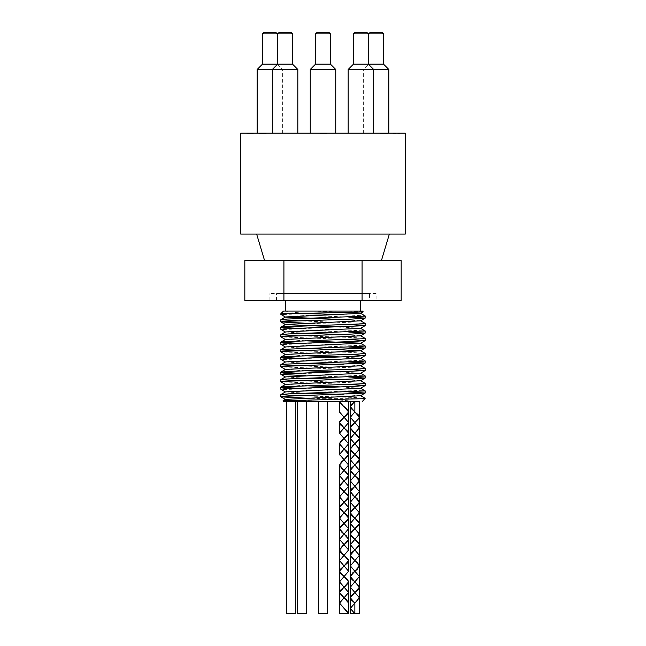 <?xml version="1.0" encoding="UTF-8"?>
<svg xmlns="http://www.w3.org/2000/svg" width="646" height="646" viewBox="0 0 646 646"><rect width="100%" height="100%" fill="white"/><g stroke="black" fill="none" stroke-linecap="round" stroke-linejoin="round"><path stroke-width="0.48" stroke-dasharray="3.23 2.42" d="M360.492 313.35L344.407 312.139L311.8 311.057L285.605 311.057C289.44 311.961 297.725 312.85 310.435 313.706L280.857 313.706M340.539 314.578L365.095 315.886M297.305 320.779L365.095 323.371M297.305 328.273L365.095 330.865M297.305 335.767L353.499 337.511L365.087 338.359M297.305 343.252L365.095 345.852M297.305 350.746L349.647 352.345L365.095 353.346M297.305 358.239L365.087 360.831M297.305 365.733L365.095 368.325M297.305 373.218L365.095 375.819M297.305 380.712L365.095 383.312M297.305 388.206L365.095 390.806M297.305 395.699L353.491 397.443L365.087 398.291M283.037 400.843L291.088 401.319M297.418 401.319L306.438 401.319L297.418 401.319L306.438 401.319L297.418 401.319L297.418 613.7L306.438 613.7L297.418 613.7L306.438 613.7L306.438 401.319M323 401.319L297.184 400.415L285.508 399.381M360.484 395.764L340.539 394.407M305.461 393.244L285.508 391.888M360.508 388.262L340.539 386.914M305.461 385.751L285.516 384.394M360.5 380.769L340.539 379.42M305.461 378.265L285.508 376.901M360.492 373.291L340.539 371.926M305.461 370.772L285.516 369.407M360.516 365.781L340.539 364.433M305.461 363.278L285.508 361.921M360.484 358.175L340.539 356.947M305.461 355.785L285.508 354.428M305.461 348.291L285.516 346.934M305.461 340.805L285.508 339.441M360.484 335.831L340.539 334.466M305.461 333.312L285.508 331.947M360.508 328.329L340.539 326.981M360.5 320.836L340.539 319.487M339.562 401.82L339.505 401.319L354.912 401.319L323 398.663L305.461 398.154M348.695 391.952L280.905 389.352M348.695 384.459L280.905 381.867M348.695 376.965L305.461 375.673M348.695 369.48L280.913 366.88M348.695 361.986L280.905 359.386M348.695 354.493L280.905 351.892M348.695 346.999L280.913 344.407M348.695 339.505L280.905 336.913M348.695 332.02L280.905 329.42M348.695 324.526L305.461 323.234M348.695 317.033L280.905 314.432M363.197 311.76L346.781 311.057L285.605 311.057M346.522 311.057L311.8 311.057M323 398.663L363.738 398.663M261.057 133.181L265.498 133.181L259.175 133.181L259.175 133.714L265.724 133.714L259.175 133.714L259.175 133.181L265.724 133.181L265.724 133.714L265.724 133.181L261.057 133.181L261.057 133.714M264.392 133.181L264.392 133.714L264.392 133.181M261.582 133.181L261.582 133.714L261.582 133.181M265.094 133.181L260.176 133.181L260.168 133.714L266.217 133.714L260.136 133.714L260.176 133.181L258.893 133.181L258.885 133.714L260.152 133.714L258.885 133.714L258.893 133.181L260.152 133.181L260.152 133.714L260.136 133.181L261.501 133.181L261.525 133.714L261.517 133.181L265.094 133.181L265.094 133.714M259.611 133.181L259.611 133.714M265.498 133.181L265.498 133.714L265.498 133.181M265.425 133.181L265.425 133.714M251.859 133.181L246.837 133.181L253.289 133.181L248.282 133.181L251.859 133.181L251.859 133.714L248.282 133.714L253.289 133.714L246.837 133.714L251.859 133.714M248.484 133.181L248.484 133.714M251.116 133.181L251.116 133.714L251.116 133.181M248.282 133.181L248.282 133.714M248.863 133.181L248.863 133.714M253.184 133.181L253.184 133.714M253.289 133.181L253.289 133.714L253.289 133.181M246.837 133.181L246.837 133.714M247.571 133.181L247.571 133.714M249.001 133.181L249.001 133.714L249.001 133.181M247.038 133.181L247.038 133.714M247.983 133.181L247.983 133.714M252.998 133.181L252.998 133.714L252.998 133.181M252.909 133.181L252.909 133.714M382.82 133.714L386.09 133.714L382.085 133.714L382.82 133.714L382.82 133.181L386.066 133.181L386.066 133.714L386.09 133.181L385.323 133.181L385.323 133.714M385.323 133.181L381.584 133.181L386.09 133.181L386.09 133.714M386.34 133.181L386.34 133.714L380.639 133.714L386.074 133.714L386.09 133.181M386.074 133.181L382.82 133.181M381.649 133.181L381.649 133.714M381.584 133.181L381.584 133.714L381.592 133.181M380.639 133.181L380.639 133.714L380.639 133.181M393.22 133.181L393.22 133.714L399.955 133.714L393.22 133.714L393.22 133.181L399.955 133.181L393.22 133.181M399.955 133.181L399.955 133.714L399.955 133.181M394.472 133.181L394.472 133.714M399.325 133.181L399.325 133.714M397.815 133.181L397.815 133.714M385.928 133.181L382.351 133.181L385.928 133.714L380.696 133.714L387.616 133.714L384.152 133.714L384.176 133.181L385.928 133.181L385.928 133.714M384.911 133.181L384.911 133.714M384.959 133.181L382.157 133.181L386.179 133.714L382.157 133.714L383.401 133.714L383.401 133.181L384.959 133.181L384.959 133.714M382.351 133.181L382.351 133.714M386.179 133.181L386.179 133.714M382.157 133.181L382.157 133.714M380.696 133.181L384.152 133.181L380.696 133.181L380.696 133.714M382.577 133.181L382.577 133.714L382.577 133.181M380.962 133.181L380.962 133.714M387.358 133.181L384.152 133.181L387.616 133.181L385.815 133.181L387.358 133.181L387.358 133.714M385.815 133.181L385.815 133.714L385.815 133.181M387.616 133.181L387.616 133.714M320.456 133.181L320.456 133.714L325.641 133.714L320.456 133.714L320.456 133.181L325.641 133.181L325.641 133.714L325.641 133.181L320.456 133.181M322.346 133.181L322.346 133.714L322.346 133.181M323.444 133.181L323.444 133.714M323.711 133.181L325.641 133.181L323.711 133.181L323.711 133.714L323.711 133.181M325.641 133.181L325.641 133.714L325.641 133.181M320.036 133.181L326.359 133.181L320.036 133.181L320.036 133.714L326.359 133.714L320.036 133.714M324.55 133.181L324.55 133.714L324.55 133.181M320.093 133.181L320.093 133.714L320.093 133.181M325.923 133.181L325.923 133.714L325.923 133.181M322.088 133.181L322.088 133.714M321.482 133.181L321.482 133.714M322.023 133.181L322.023 133.714M325.116 133.181L325.116 133.714M326.254 133.181L326.254 133.714M326.359 133.181L326.359 133.714L326.359 133.181M261.541 133.181L261.541 133.714M261.485 133.181L261.485 133.714M266.217 133.181L266.217 133.714M266.209 133.181L266.209 133.714M261.501 133.181L261.501 133.714M260.152 133.181L260.152 133.714M310.258 133.181L335.742 133.181L310.258 133.181L335.742 133.181L310.258 133.181L310.258 69.469L335.742 69.469L310.258 69.469L315.563 64.156L330.437 64.156L315.563 64.156L315.563 33.891L330.437 33.891L315.563 33.891L317.162 32.3L328.838 32.3L317.162 32.3L328.838 32.3L330.437 33.891L315.563 33.891M257.165 133.181L282.649 133.181L257.165 133.181M363.351 133.181L388.835 133.181L363.351 133.181L363.351 69.469L373.663 69.469L348.178 69.469L373.663 69.469L348.178 69.469L353.483 64.156L368.349 64.156L353.483 64.156L353.483 33.891L368.349 33.891L353.483 33.891L368.349 33.891L366.758 32.3L355.074 32.3M348.178 133.181L373.663 133.181L348.178 133.181L373.663 133.181L348.178 133.181L348.178 69.469M272.337 133.181L297.822 133.181L272.337 133.181L297.822 133.181L272.337 133.181L272.337 69.469L282.649 69.469L257.165 69.469M405.3 133.181L240.7 133.181M327.514 401.319L318.486 401.319L327.514 401.319L327.514 613.7L318.486 613.7L327.514 613.7L318.486 613.7L318.486 401.319M348.582 401.319L339.562 401.319L339.562 412.439M348.582 613.199L348.638 613.7M348.582 602.581L348.582 613.7L339.562 613.7M348.582 560.09L348.582 561.083M348.582 570.709L348.582 571.226M348.582 581.36L348.582 582.369M348.582 591.978L348.582 592.463M295.658 613.7L286.63 613.7M323 300.43L285.451 300.43L323 300.43M369.455 293.534L276.545 293.534L369.455 293.534L369.455 300.43L276.545 300.43L369.455 300.43M376.093 293.534L269.907 293.534L376.093 293.534L376.093 300.43L269.907 300.43L376.093 300.43M401.174 300.43L244.826 300.43M401.174 260.613L244.826 260.613M264.594 260.613L381.406 260.613L264.594 260.613M362.083 260.613L362.083 300.43M283.917 260.613L283.917 300.43M256.632 234.062L389.368 234.062L256.632 234.062M315.563 64.156L330.437 64.156L330.437 33.891M264.061 32.3L275.745 32.3M277.336 33.891L262.47 33.891M262.47 64.156L277.336 64.156M292.517 33.891L290.926 32.3L279.242 32.3L290.926 32.3L279.242 32.3L277.651 33.891L292.517 33.891L277.651 33.891L277.651 64.156L292.517 64.156L277.651 64.156L292.517 64.156L292.517 33.891L277.651 33.891M370.255 32.3L381.939 32.3M383.53 33.891L368.664 33.891M388.835 69.469L363.351 69.469L368.664 64.156L383.53 64.156M353.483 64.156L368.349 64.156L368.349 33.891M335.742 133.181L335.742 69.469L310.258 69.469M277.651 64.156L272.337 69.469L297.822 69.469L272.337 69.469L297.822 69.469L292.517 64.156M405.3 234.062L240.7 234.062M262.785 133.181L262.785 133.714M262.882 133.181L262.882 133.714M263.156 133.181L263.156 133.714M249.041 133.181L249.041 133.714M250.333 133.181L250.333 133.714M250.648 133.181L250.648 133.714M250.519 133.181L250.519 133.714M248.912 133.181L248.912 133.714M250.47 133.181L250.47 133.714M250.39 133.181L250.39 133.714M247.773 133.181L247.773 133.714M250.22 133.181L250.22 133.714M383.999 133.181L383.999 133.714L383.999 133.181M382.085 133.181L382.085 133.714L382.085 133.181M381.802 133.181L381.802 133.714M383.869 133.181L383.869 133.714M382.981 133.181L382.981 133.714M382.795 133.181L382.795 133.714M386.389 133.181L386.389 133.714M387.527 133.181L387.527 133.714L387.527 133.181M381.625 133.181L381.625 133.714M384.136 133.181L384.136 133.714M384.152 133.181L384.152 133.714L384.152 133.181M386.704 133.181L386.704 133.714M321.127 133.181L321.127 133.714M323.589 133.181L323.589 133.714M323.824 133.181L323.824 133.714M323.557 133.181L323.557 133.714L323.581 133.181M320.973 133.181L320.973 133.714M339.562 423.033L339.562 422.557M339.562 444.311L339.562 443.794M359.37 427.862L359.37 428.403M359.37 470.345L359.37 470.821M359.37 491.574L359.37 492.107M359.37 534.056L359.37 534.541M359.37 555.294L359.37 555.81M339.562 432.642L339.562 433.652M339.562 453.936L339.562 454.929M276.545 300.43L276.545 293.534M269.907 300.43L269.907 293.534M277.489 64.309L282.649 69.469L282.649 133.181M297.822 133.181L297.822 69.469M368.349 64.156L373.663 69.469L373.663 133.181"/><path stroke-width="0.97" d="M310.435 313.706L340.539 314.578M360.484 313.221L365.095 315.886L364.53 316.144L285.645 319.116L280.857 319.705L297.305 320.779M360.492 320.715L365.143 323.436L362.479 323.864L282.673 326.828L280.913 327.118L281.713 327.425L297.305 328.273M360.492 328.208L365.103 330.978L288.366 333.95L280.857 334.668L297.305 335.767M360.484 335.694L365.087 338.359L364.005 338.698L284.506 341.661L280.978 342.259L297.305 343.252M280.913 349.599L285.516 346.934L360.492 343.188L365.143 345.909L361.485 346.409L281.987 349.381L280.857 349.656L282.318 349.97L297.305 350.746M305.461 348.291L360.492 350.681L365.143 353.402L357.626 354.121L286.937 356.495L280.849 357.149L297.305 358.239M280.905 364.578L285.508 361.921L360.484 358.175L365.087 360.831L363.318 361.243L283.513 364.215L281.268 364.804L297.305 365.733M360.492 365.668L365.151 368.382L360.339 368.963L289.925 371.337L280.857 372.128L297.305 373.218M360.484 373.154L365.095 375.819L364.53 376.077L285.653 379.049L280.857 379.638L297.305 380.712M360.492 380.647L365.143 383.369L362.479 383.797L282.673 386.76L280.913 387.059L281.713 387.358L297.305 388.206M360.492 388.141L365.103 390.919L288.366 393.882L280.857 394.609L297.305 395.699M360.484 395.635L365.087 398.291L363.738 398.663L283.045 400.803L283.513 401.319L354.912 401.319M283.513 401.319L339.505 401.319L339.505 411.938L344.076 417.243L347.096 414.764L348.533 411.405L345.909 408.046L341.613 404.679L339.562 401.319L348.582 401.319L339.562 401.319L348.582 401.319L348.582 538.821M283.045 400.803L285.508 399.381L360.484 395.764L365.143 393.043L348.695 391.952M340.539 394.407L305.461 393.244M280.905 394.545L285.508 391.888L360.508 388.262M340.539 386.914L305.461 385.751M280.913 387.059L285.516 384.394L360.5 380.769M340.539 379.42L305.461 378.265M280.905 379.565L285.508 376.901L360.492 373.291L365.143 370.57L348.695 369.48M340.539 371.926L305.461 370.772M280.905 372.072L285.516 369.407L360.492 365.798L365.143 363.076L348.695 361.986M340.539 364.433L305.461 363.278M340.539 356.947L305.461 355.785M280.905 357.093L285.508 354.428L360.492 350.81L365.143 348.089L348.695 346.999M360.492 343.188L305.461 340.805M280.905 342.105L285.508 339.441L360.484 335.831M340.539 334.466L305.461 333.312M280.905 334.612L285.508 331.947L360.492 328.338L365.151 325.616L348.695 324.526M340.539 326.981L285.516 324.591M280.913 327.118L285.516 324.462L360.5 320.836M340.539 319.487L285.508 317.097L280.849 314.376L287.341 313.706L356.221 312.22L363.012 311.848L362.487 311.057L283.513 311.057L362.487 311.057M280.905 319.633L285.508 316.968L360.492 313.35L363.181 311.8M305.461 398.154L280.905 396.846L283.965 396.329L365.095 393.099M285.516 392.017L280.857 389.296L283.974 388.835L351.707 386.534L365.151 385.549L348.695 384.459M285.516 384.523L280.857 381.802L283.965 381.342L351.69 379.04L365.143 378.055L348.695 376.965M305.461 375.673L280.905 374.373L283.965 373.856L365.095 370.626M285.516 369.544L280.857 366.823L283.965 366.363L365.095 363.133M285.508 362.051L280.857 359.329L283.965 358.869L351.674 356.568L365.143 355.583L348.695 354.493M285.508 354.557L280.857 351.836L283.965 351.376L365.095 348.154M285.516 347.064L280.857 344.342L283.965 343.882L351.707 341.581L365.143 340.603L348.695 339.505M285.508 339.57L280.849 336.857L283.965 336.396L351.666 334.087L365.143 333.11L348.695 332.02M285.508 332.084L280.857 329.363L283.974 328.903L365.095 325.673M305.461 323.234L280.905 321.934L283.965 321.409L351.69 319.108L365.143 318.123L348.695 317.033M240.7 133.181L405.3 133.181L405.3 234.062L240.7 234.062L240.7 133.181M283.513 311.057L280.857 313.706L287.341 313.706M350.302 406.625L354.856 401.319L359.37 401.319L350.342 401.319L354.856 401.319L354.856 411.938L350.73 408.046L350.35 406.625L351.069 404.679L354.856 401.319L354.856 411.938L359.426 417.243L354.856 422.557L359.224 418.132L359.37 417.243L358.215 414.764L354.856 411.938L350.35 417.243L354.856 422.557L350.285 427.862L354.856 433.175L352.805 431.585L350.342 427.862L352.013 424.858L354.856 422.557L359.37 427.862L354.856 433.175L359.434 438.481L354.856 443.794L357.513 441.67L359.378 438.481L357.117 434.944L354.864 433.175L350.342 438.481L354.856 443.794L350.293 449.107L354.856 454.413L351.658 451.756L350.342 449.107L353.241 445.029L354.856 443.794L359.378 449.107L354.856 454.413L359.418 459.726L354.856 465.031L358.514 461.85L359.362 459.726L359.079 458.482L354.864 454.413L350.342 459.726L354.856 465.031L350.302 470.345L354.856 475.65L350.826 471.935L350.35 470.345L350.94 468.568L354.856 465.031L359.362 470.345L354.856 475.65L359.418 480.955L354.856 486.277L359.16 482.021L359.37 480.955L358.368 478.662L354.856 475.65L350.35 480.963L354.856 486.268L350.285 491.574L354.856 496.887L353.023 495.474L350.342 491.574L351.836 488.747L354.856 486.277L359.37 491.574L354.856 496.895L359.434 502.2L354.856 507.506L357.319 505.56L359.378 502.2L357.319 498.833L354.856 496.887L350.342 502.192L354.856 507.506L350.285 512.819L354.856 518.124L351.836 515.653L350.342 512.819L353.023 508.927L354.856 507.506L359.378 512.819L354.856 518.124L359.418 523.438L354.856 528.743L358.368 525.739L359.37 523.438L359.16 522.372L354.856 518.124L350.342 523.438L354.856 528.743L350.302 534.056L354.856 539.362L350.94 535.825L350.35 534.056L350.826 532.466L354.856 528.743L359.37 534.056L354.856 539.362L359.418 544.675L354.856 549.988L359.079 545.91L359.362 544.675L358.514 542.551L354.856 539.37L350.35 544.675L354.856 549.988L350.293 555.294L354.856 560.607L353.241 559.363L350.342 555.294L351.658 552.637L354.856 549.988L359.362 555.294L354.856 560.607L359.434 565.912L354.856 571.226L357.117 569.457L359.37 566.09L357.513 562.731L354.864 560.607L350.342 565.912L354.856 571.226L350.285 576.531L354.856 581.836L352.013 579.543L350.342 576.531L352.805 572.816L354.856 571.226L359.378 576.531L354.856 581.844L359.426 587.157L354.856 592.463L358.215 589.628L359.37 587.157L359.224 586.269L354.864 581.844L350.342 587.157L354.856 592.463L350.302 597.776L354.856 603.081L351.069 599.714L350.35 597.776L350.73 596.355L354.856 592.463L359.37 597.776L350.35 608.395L354.856 613.7L354.856 603.081L350.302 608.395L354.856 613.7L350.342 613.7L359.37 613.7L354.856 613.7L354.856 603.081L359.426 597.776L350.285 587.157L359.434 576.531L350.293 565.912L359.418 555.294L350.302 544.675L359.418 534.056L350.285 523.438L359.434 512.819L350.285 502.192L359.418 491.574L350.302 480.963L359.418 470.345L350.293 459.726L359.434 449.107L350.285 438.481L359.426 427.862L350.302 417.243L354.856 411.938L350.302 406.625L350.293 417.243M339.505 401.319L339.562 412.439M348.582 602.581L348.582 592.988L348.582 603.081L346.531 599.714L342.235 596.355L339.554 592.463L341.048 589.628L345.239 586.269L348.372 582.902L348.582 581.836L347.588 579.543L340.046 572.816L339.562 571.226L340.159 569.457L347.726 562.731L348.582 560.607L348.291 559.363L340.878 552.637L339.554 549.988L342.453 545.91L346.732 542.551L348.59 539.37L346.329 535.825L342.017 532.466L339.554 528.743L341.225 525.739L345.473 522.372L348.436 519.013L348.582 518.124L347.435 515.653L339.941 508.927L339.562 507.506L340.28 505.56L347.863 498.833L348.582 496.887L348.202 495.474L340.708 488.747L339.562 486.277L339.707 485.388L342.679 482.021L346.918 478.662L348.565 475.295L346.127 471.935L341.815 468.568L339.554 465.209L341.411 461.85L345.691 458.482L348.493 455.123L347.265 451.756L339.853 445.029L339.562 443.794L340.418 441.67L347.984 434.944L348.582 433.175L348.097 431.585L340.555 424.858L339.562 422.557L339.772 421.491L344.076 417.243L339.505 422.557L348.63 433.175L339.513 443.794L348.638 454.413L339.497 465.031L348.646 475.65L339.505 486.277L348.63 496.887L339.513 507.506L348.638 518.124L339.497 528.743L348.646 539.37L339.505 549.988L348.63 560.607L339.513 571.226L348.638 581.836L339.505 592.463L348.638 603.081L348.582 613.7L348.638 603.081M339.562 401.82L348.638 411.938L344.076 417.243L348.59 422.557L339.562 433.175L348.582 443.794L339.562 454.413L348.59 465.031L339.554 475.65L348.59 486.268L339.562 496.895L348.582 507.506L339.562 518.124L348.582 528.743L339.554 539.362L348.59 549.988L339.554 560.607L348.582 571.226L339.562 581.844L348.582 592.463L339.554 603.081L348.582 613.7L339.562 613.7L348.582 613.7L339.562 613.7L339.562 603.081M339.505 411.938L348.638 422.557L339.505 433.175L348.63 443.794L339.513 454.413L348.638 465.031L339.497 475.65L348.646 486.268L339.505 496.895L348.63 507.506L339.513 518.124L348.638 528.743L339.497 539.362L348.646 549.988L339.505 560.607L348.63 571.226L339.513 581.844L348.638 592.463L339.505 603.081L348.582 613.199M348.582 539.894L348.582 549.439M348.582 560.607L348.582 560.09M348.582 561.083L348.582 570.709M348.582 581.836L348.582 581.36M348.582 582.369L348.582 591.978M286.63 401.319L286.63 613.7L295.658 613.7L295.658 401.319M297.418 401.319L297.418 613.7L306.438 613.7L306.438 401.319M318.486 401.319L318.486 613.7L327.514 613.7L327.514 401.319M362.083 260.613L244.826 260.613L244.826 300.43L401.174 300.43L401.174 260.613L362.083 260.613L362.083 300.43M283.917 260.613L283.917 300.43M264.594 260.613L256.632 234.062M328.838 32.3L317.162 32.3L315.563 33.891L330.437 33.891L328.838 32.3M330.437 33.891L330.437 64.156L315.563 64.156L315.563 33.891M275.745 32.3L264.061 32.3L262.47 33.891L277.336 33.891L275.745 32.3M277.336 33.891L277.336 64.156L262.47 64.156L262.47 33.891M381.939 32.3L370.255 32.3L368.664 33.891L383.53 33.891L381.939 32.3M383.53 33.891L383.53 64.156L368.664 64.156L368.664 33.891M355.074 32.3L353.483 33.891L368.349 33.891L366.758 32.3L355.074 32.3L353.483 33.891L353.483 64.156L348.178 69.469L388.835 69.469L383.53 64.156M368.349 33.891L368.349 64.156L353.483 64.156M290.926 32.3L279.242 32.3L277.651 33.891L292.517 33.891L290.926 32.3M292.517 33.891L292.517 64.156L277.651 64.156L277.651 33.891M315.563 64.156L310.258 69.469L335.742 69.469L330.437 64.156L335.742 69.469L335.742 133.181M310.258 133.181L310.258 69.469M262.47 64.156L257.165 69.469L297.822 69.469L292.517 64.156M257.165 133.181L257.165 69.469M277.651 64.156L272.337 69.469L272.337 133.181M348.178 133.181L348.178 69.469M285.508 399.511L280.905 396.846M360.492 388.27L365.095 385.605M360.484 380.777L365.095 378.12M285.508 377.03L280.905 374.373M360.484 358.304L365.087 355.639M360.492 343.317L365.095 340.66M360.492 335.831L365.095 333.166M285.508 324.591L280.905 321.934M360.492 320.844L365.095 318.179M362.487 401.319L365.143 398.356M280.857 313.706L280.857 314.376M280.857 319.689L280.857 321.87M280.857 327.183L280.857 329.363M280.857 334.668L280.857 336.841M280.857 342.162L280.857 344.342M280.857 349.656L280.857 351.828M280.857 357.149L280.857 359.321M280.857 364.643L280.857 366.823M280.857 372.128L280.857 374.3M280.857 379.622L280.857 381.802M280.857 387.115L280.857 389.296M280.857 394.609L280.857 396.773M365.143 315.942L365.143 318.123M365.143 323.436L365.143 325.616M365.143 330.938L365.143 333.11M365.143 338.415L365.143 340.603M365.143 345.917L365.143 348.089M365.143 353.402L365.143 355.583M365.143 360.896L365.143 363.076M365.143 368.398L365.143 370.57M365.143 375.875L365.143 378.055M365.143 383.369L365.143 385.549M365.143 390.878L365.143 393.043M339.505 422.557L339.505 433.175M339.505 443.794L339.505 454.413M339.505 465.031L339.505 475.48M339.505 486.277L339.505 496.895M339.505 507.506L339.505 518.124M339.505 528.743L339.505 539.362M339.505 549.988L339.505 560.607M339.505 571.226L339.505 581.844M339.505 592.463L339.505 603.081M348.638 411.938L348.638 422.557M348.638 433.175L348.638 443.794M348.638 454.413L348.638 465.031M348.638 475.65L348.638 486.268M348.638 496.887L348.638 507.506M348.638 518.124L348.638 528.743M348.638 539.531L348.638 549.988M348.638 560.607L348.638 571.226M348.638 581.836L348.638 592.463M339.562 433.175L339.562 433.652M339.562 454.413L339.562 454.929M339.562 475.65L339.562 486.277M339.562 496.895L339.562 507.506M339.562 518.124L339.562 528.743M339.562 539.362L339.562 549.988M339.562 560.607L339.562 571.226M339.562 581.844L339.562 592.463M348.582 401.319L348.582 411.938M348.582 422.557L348.582 433.175M348.582 443.794L348.582 454.413M348.582 465.031L348.582 475.65M348.582 486.268L348.582 496.887M348.582 507.506L348.582 518.124M348.582 528.743L348.582 539.37M350.293 427.862L350.293 438.481M350.293 449.107L350.293 459.726M350.293 470.345L350.293 480.963M350.293 491.574L350.293 502.192M350.293 512.819L350.293 523.438M350.293 534.056L350.293 544.675M350.293 555.294L350.293 565.912M350.293 576.531L350.293 587.157M350.293 597.776L350.293 608.395M359.426 417.243L359.426 427.862M359.426 438.65L359.426 449.107M359.426 459.726L359.426 470.345M359.426 480.955L359.426 491.574M359.426 502.386L359.426 512.819M359.426 523.438L359.426 534.056M359.426 544.675L359.426 555.294M359.426 565.912L359.426 576.531M359.426 587.157L359.426 597.776M350.342 401.319L350.342 406.625M350.342 417.243L350.342 427.862M350.342 438.481L350.342 449.107M350.342 459.726L350.342 470.345M350.342 480.963L350.342 491.574M350.342 502.192L350.342 512.819M350.342 523.438L350.342 534.056M350.342 544.675L350.342 555.294M350.342 565.912L350.342 576.531M350.342 587.157L350.342 597.776M350.342 608.395L350.342 613.7M359.37 401.319L359.37 417.243M359.37 428.403L359.37 438.481M359.37 449.624L359.37 459.726M359.37 470.821L359.37 480.955M359.37 492.107L359.37 502.2M359.37 513.352L359.37 523.438M359.37 534.541L359.37 544.675M359.37 555.81L359.37 565.912M359.37 576.531L359.37 587.157M359.37 597.776L359.37 613.7M339.562 423.033L339.562 432.642M339.562 444.311L339.562 453.936M339.562 465.572L339.562 475.125M339.562 476.191L339.562 613.7M360.549 311.057L360.549 300.43M285.451 311.057L285.451 300.43M381.406 260.613L389.368 234.062M388.835 133.181L388.835 69.469M297.822 133.181L297.822 69.469M368.349 64.156L373.663 69.469L373.663 133.181"/></g></svg>
